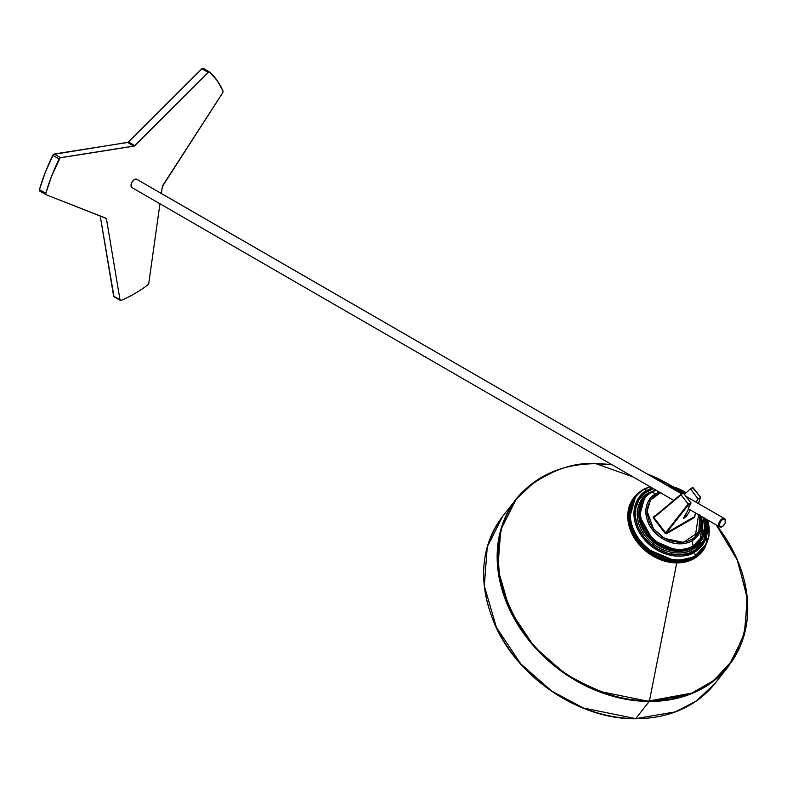 <?xml version="1.0" encoding="UTF-8"?>
<svg xmlns="http://www.w3.org/2000/svg" width="787" height="787" viewBox="0 0 787 787"><rect width="100%" height="100%" fill="white"/><g stroke="black" fill="none" stroke-linecap="round" stroke-linejoin="round"><path stroke-width="1.18" d="M147.72 285.022A135.118 78.011 -60 0 1 134.4 293.787A135.118 78.011 -60 0 1 121.08 300.398A135.118 78.011 120 0 0 134.4 293.787A135.118 78.011 120 0 0 147.72 285.022L148.802 283.192L159.948 203.754L148.802 283.192A1.8 1.043 -60 0 1 147.72 285.022M209.46 71.932L203.016 68.233L201.865 68.735L128.035 142.299L53.408 154.419L45.292 172.392L39.439 189.628L39.537 190.897L46.01 194.684M203.312 68.38A1.8 1.043 120 0 0 203.203 68.312A1.8 1.043 120 0 0 201.865 68.735L208.24 72.414A1.8 1.043 -60 0 1 209.578 71.981A1.8 1.043 -60 0 1 209.676 72.06A135.118 78.011 -60 0 1 222.996 91.007L217.143 80.53L209.676 72.06L208.624 72.099L134.843 145.634L128.468 141.965L201.865 68.735L208.24 72.414L134.4 145.979L60.569 157.675L54.195 153.996L127.602 142.467L133.967 146.146L60.176 157.813L51.657 176.072L45.813 193.307A135.118 78.011 -60 0 1 59.123 158.974L52.759 155.305A135.118 78.011 120 0 0 39.439 189.628L45.813 193.307L46.167 194.773L106.294 218.432L104.022 217.428L106.442 218.825L120.008 299.817L113.633 296.138L100.205 215.933L114.007 296.729M162.801 185.417L222.632 92.896L222.996 91.007A1.8 1.043 -60 0 1 222.632 92.896L162.358 186.539A1.8 1.043 -60 0 1 162.801 185.417M161.384 193.494L162.358 186.539L161.384 193.494M46.089 194.733A1.8 1.043 -60 0 1 45.813 193.307L39.439 189.628A1.8 1.043 120 0 0 39.724 191.054L46.089 194.733A1.8 1.043 -60 0 0 46.167 194.773L106.009 218.206A1.8 1.043 -60 0 1 106.088 218.245A1.8 1.043 -60 0 1 106.442 218.825L120.008 299.817L121.08 300.398A1.8 1.043 -60 0 1 120.362 300.398A1.8 1.043 -60 0 1 120.008 299.817L113.633 296.138A1.8 1.043 120 0 0 113.987 296.719L120.362 300.398M134.843 145.634A1.8 1.043 -60 0 1 133.967 146.146L127.602 142.467A1.8 1.043 120 0 0 128.468 141.965L134.843 145.634M52.759 155.305L59.123 158.974A1.8 1.043 -60 0 1 60.569 157.675L54.195 153.996A1.8 1.043 120 0 0 52.759 155.305M724.256 518.485L724.414 519.272A4.201 2.43 -60 0 1 725.486 521.289A4.201 2.43 -60 0 1 722.515 526.434A4.201 2.43 -60 0 1 720.617 526.739L719.928 527.034A4.801 2.774 120 0 0 722.092 526.68A4.801 2.774 120 0 0 722.309 526.552A4.801 2.774 -60 0 1 719.928 527.034A4.801 2.774 -60 0 1 719.692 526.926A4.801 2.774 -60 0 1 719.584 521.565A4.801 2.774 -60 0 1 724.256 518.485A4.801 2.774 -60 0 1 724.493 518.603A4.801 2.774 -60 0 1 725.486 521.053A4.801 2.774 120 0 0 725.486 520.797A4.801 2.774 120 0 0 724.256 518.485L685.871 496.331L724.256 518.485A4.801 2.774 120 0 0 719.475 521.761A4.801 2.774 120 0 0 719.928 527.034L722.791 526.267L725.132 523.129L725.142 519.882L722.82 519.41L721.128 520.768L719.672 523.63L719.672 525.627L720.617 526.739A4.201 2.43 -60 0 1 720.233 522.135A4.201 2.43 -60 0 1 724.414 519.272L724.256 518.485M137.036 179.466L681.621 493.872L136.574 179.19A4.801 2.774 120 0 0 131.891 182.269A4.801 2.774 120 0 0 132 187.621A4.801 2.774 120 0 0 132.236 187.729L131.016 185.781L131.783 182.466L134.085 179.741L136.574 179.19A4.801 2.774 120 0 1 136.8 179.298L681.64 493.862M707.7 520L709.117 535.652L703.667 549.237L694.567 557.58A43.226 34.392 38.2 0 0 703.096 550.024L694.508 557.639C661.926 579.468 608.41 524.506 635.178 496.567A43.226 34.392 38.2 0 0 642.074 546.168A43.226 34.392 38.2 0 0 694.567 557.58L703.667 549.237A43.196 34.372 -141.8 0 1 695.147 556.803L694.567 557.58L674.941 561.849L645.438 549.336L633.82 535.042L628.764 519.302L635.798 495.82A43.196 34.372 -141.8 0 1 643.343 489.504A1.8 1.043 60 0 1 643.51 489.357A1.8 1.043 60 0 1 644.199 489.347L650.092 486.74A42.596 33.89 38.2 0 0 644.199 489.347L646.944 490.39A1.8 1.043 60 0 1 647.829 491.108L653.426 488.668M649.393 493.046L650.662 492.436M655.964 490.134L650.869 492.357A1.8 1.043 60 0 1 651.036 492.209A1.8 1.043 60 0 1 651.715 492.2A34.539 27.476 38.2 0 0 648.006 533.202A34.539 27.476 38.2 0 0 693.15 546.011L691.999 540.826L701.02 529.376L700.922 516.085A30.24 24.053 -141.8 0 1 691.999 540.826L693.15 546.011A34.539 27.476 38.2 0 0 703.244 517.433L702.053 536.518L693.15 546.011A1.8 1.043 60 0 1 693.013 547.103L692.422 547.89A35.169 27.978 38.2 0 1 649.708 538.603A35.169 27.978 38.2 0 1 644.1 498.25L638.887 516.744L652.453 541.181L676.456 551.372L692.422 547.89A1.2 0.689 -120 0 0 692.708 549.395C686.057 554.874 661.67 556.675 645.173 535.908C629.384 514.737 640.677 495.938 649.078 492.731A1.2 0.689 -120 0 0 649.541 493.144A1.2 0.689 60 0 1 649.078 492.731L655.778 490.026L649.078 492.731L642.556 498.26L638.464 505.756L637.283 511.53L637.391 517.669L638.788 523.935L641.415 530.094L645.173 535.908L649.924 541.151L655.482 545.617L661.621 549.149L668.133 551.589L674.734 552.868L681.198 552.917L687.267 551.746L692.708 549.395A1.2 0.689 60 0 1 692.422 547.89A35.169 27.978 38.2 0 0 699.368 541.741L699.948 540.954A35.14 27.958 -141.8 0 1 693.013 547.103L699.948 540.954L703.371 517.502M653.515 516.646L654.036 516.882L653.289 516.843L653.19 517.748L653.515 516.646L656.083 515.16L653.515 516.646M681.04 494.236L653.367 518.053L665.025 533.202L666.205 533.743L694.567 517.472L695.56 512.986L694.547 516.636M654.086 516.843L653.938 517.61L681.07 494.846L688.113 503.995L665.605 532.75L653.938 517.61L683.224 492.937L691.065 502.962L688.9 504.211L666.441 532.897L694.409 516.744L694.478 516.085M698.6 514.747L695.206 536.852M699.673 514.757L700.961 522.243L700.528 527.024L699.082 531.422L696.662 535.258L693.386 538.406L687.12 541.554L679.722 542.597L669.216 540.571L661.739 536.665L653.505 528.913L652.492 529.621C656.938 537.009 675.935 549.641 691.999 540.826A30.24 24.053 -141.8 0 1 652.492 529.621A30.24 24.053 -141.8 0 1 655.738 493.724A30.24 24.053 -141.8 0 1 659.329 492.072L655.738 493.724L651.715 492.2L656.112 490.212A34.539 27.476 38.2 0 0 651.715 492.2L655.738 493.724C640.156 503.178 646.324 523.227 652.492 529.621L653.505 528.913L647.121 511.186L650.456 500.158L660.46 492.721M675.226 490.163L682.782 493.203A34.539 27.476 38.2 0 0 675.226 490.163M683.913 493.813L684.651 494.246A34.539 27.476 38.2 0 0 683.913 493.813M704.975 518.426L703.991 540.207L693.957 551.018A1.8 1.043 60 0 1 694.508 552.169L704.778 541.171L706.008 519.017A39.655 31.549 -141.8 0 1 694.508 552.169L695.285 555.701A1.8 1.043 60 0 1 695.147 556.803A43.196 34.372 -141.8 0 1 642.694 545.391A43.196 34.372 -141.8 0 1 635.798 495.82L629.393 518.544L634.44 534.275L646.048 548.559L675.541 561.062L695.147 556.803A1.8 1.043 -120 0 0 695.285 555.701A42.596 33.89 38.2 0 0 707.582 519.932L706.342 543.837L695.285 555.701L694.508 552.169A39.655 31.549 -141.8 0 1 642.674 537.472A39.655 31.549 -141.8 0 1 646.944 490.39A39.655 31.549 -141.8 0 1 652.285 488.009L646.944 490.39L644.199 489.347A42.596 33.89 38.2 0 0 639.615 539.912A42.596 33.89 38.2 0 0 695.285 555.701C687.504 562.125 658.935 564.24 639.615 539.912C621.12 515.121 634.361 493.105 644.199 489.347A1.8 1.043 -120 0 0 643.51 489.357A1.8 1.043 -120 0 0 643.343 489.504L635.798 495.82L643.51 489.366L649.836 486.592M685.664 493.282L669.914 487.084A39.655 31.549 -141.8 0 1 685.664 493.282M672.029 488.314L685.152 493.774L677.282 489.917L672.029 488.314M667.199 485.52L686.234 492.741A42.596 33.89 38.2 0 0 667.199 485.52M699.909 515.495L698.787 532.002L683.382 542.371L664.562 538.406L653.505 528.913L649.334 521.84L647.298 514.354L647.553 507.094L650.101 500.699L654.705 495.712L660.972 492.564M683.647 518.19L684.503 517.935L683.933 517.187L684.503 517.935L686.726 515.869L685.556 514.344L686.726 515.869L690.347 509.986L686.343 516.39L683.647 518.19L688.595 508.953L683.539 518.003M688.536 508.904L688.35 507.664L691.065 502.962L688.113 503.995L680.971 494.649L683.224 492.937L691.065 502.962L688.222 508.776M698.443 503.562L700.243 497.659L698.079 498.909L696.092 502.204L698.079 498.909L690.415 488.796L692.58 487.556L700.322 496.951L693.101 487.645L690.415 488.796L698.079 498.909L700.243 497.659L698.443 503.562M684.415 494.462L690.415 488.796L684.415 494.462M699.368 541.741L693.013 547.103A35.14 27.958 -141.8 0 1 650.337 537.816A35.14 27.958 -141.8 0 1 644.73 497.492A35.14 27.958 -141.8 0 1 650.869 492.357L644.73 497.492L639.516 515.977L653.072 540.394L677.056 550.575L693.013 547.103A1.8 1.043 -120 0 0 693.15 546.011C686.835 551.215 663.667 552.927 648.006 533.202C633.014 513.104 643.746 495.239 651.715 492.2A1.8 1.043 -120 0 0 651.036 492.209A1.8 1.043 -120 0 0 650.869 492.357M653.574 488.619L645.271 492.79L639.182 499.391L635.807 507.861L635.463 517.472L638.168 527.388L643.697 536.764L648.714 542.302L657.784 549.031L667.966 553.35L678.414 554.884L688.212 553.507L696.515 549.336L702.604 542.725L705.182 537.246L706.549 527.929L704.847 518.023M704.611 527.516L704.07 533.537L702.25 539.046L697.302 545.952L692.708 549.395L700.666 541.899L704.611 527.516M647.829 491.108A1.8 1.043 -120 0 0 646.944 490.39C637.785 493.882 625.458 514.383 642.674 537.472C660.667 560.108 687.258 558.15 694.508 552.169A1.8 1.043 -120 0 0 693.957 551.018C686.923 556.812 661.139 558.721 643.697 536.764C626.993 514.373 638.946 494.492 647.829 491.108M705.3 518.613L707.493 528.962M666.441 532.897L688.9 504.211L688.113 503.995L665.605 532.75L666.441 532.897L694.409 516.744L694.567 517.472L666.589 533.625L666.441 532.897L666.589 533.625L665.025 533.202L666.441 532.897M653.938 516.97L653.19 517.748L653.849 517.462M665.605 532.75L665.025 533.202L653.367 518.053L653.938 517.61L665.605 532.75M649.442 700.902L676.741 562.892A43.541 34.638 -141.8 0 1 633.24 536.193A43.541 34.638 -141.8 0 1 638.031 493.449L634.115 497.394L630.515 503.178L627.859 513.311L628.675 524.417L632.876 535.534L637.401 542.489L643.097 548.746L653.377 556.33L664.917 561.19L676.741 562.892L649.442 700.902C628.567 702.388 602.35 694.36 570.801 676.83C536.508 656.092 513.094 624.376 500.542 581.701C493.852 539.056 503.001 507.507 527.998 487.055C551.707 469.8 574.353 462.008 595.946 463.691A134.872 107.298 38.2 0 0 500.542 581.701A134.872 107.298 38.2 0 0 649.442 700.902A1.2 0.512 90.3 0 1 649.216 701.463A1.2 0.512 -89.7 0 0 649.442 700.902A134.872 107.298 38.2 0 0 716.268 524.949L736.829 558.711L747.03 595.798L745.191 631.007L732.864 659.909L713.77 680.509L691.783 693.101L649.442 700.902M633.092 476.922L595.946 463.691A1.2 0.512 -89.7 0 0 595.867 463.681A1.2 0.512 90.3 0 1 595.946 463.691L612.05 464.783A134.872 107.298 38.2 0 0 595.946 463.691L633.092 476.922M556.458 470.39L535.347 481.221L516.242 499.076L500.758 529.769L497.817 568.765L509.858 610.161L534.343 646.806L565.322 673.987L596.88 690.848L649.216 701.463A135.118 107.494 -141.8 0 1 519.991 628.134A135.118 107.494 -141.8 0 1 516.242 499.076C535.317 475.81 561.859 464.005 595.867 463.681L612.04 464.773M635.719 718.62L649.216 701.463L635.719 718.62L583.383 708.005L551.815 691.143L520.837 663.962L496.351 627.308L484.32 585.912L487.261 546.926L502.745 516.233A135.118 107.494 38.2 0 0 506.494 645.291A135.118 107.494 38.2 0 0 635.719 718.62A1.2 0.512 90.3 0 1 635.473 718.767A1.2 0.512 -89.7 0 0 635.719 718.62A135.118 107.494 38.2 0 0 715.098 683.362L696.249 701.05L675.413 711.861L635.719 718.62M516.242 499.076L502.745 516.233C480.375 546.817 477.63 582.646 494.502 623.717C517.118 677.509 579.34 719.475 635.473 718.767A1.2 0.512 90.3 0 1 635.237 718.62M717.665 677.725L718.324 676.712M635.473 718.767C669.491 718.433 696.033 706.637 715.098 683.362L728.595 666.205A135.118 107.494 -141.8 0 1 649.216 701.463L688.91 694.705L709.746 683.893L728.595 666.205L740.587 645.655L747.04 620.382M646.776 473.735L672.796 486.661A134.872 107.298 38.2 0 0 646.776 473.735L672.796 486.661M705.457 546.522A43.541 34.638 -141.8 0 1 676.741 562.892L684.267 562.193L694.301 558.465L702.093 551.815L705.683 546.04M203.203 68.312L209.578 71.981M725.486 520.797L725.486 521.289M685.841 496.282L724.493 518.603M132 187.621L673.711 500.375M688.192 508.736L719.692 526.926M684.68 494.216L683.854 493.744M682.811 493.174L675.039 490.045M655.856 490.065L651.036 492.209L644.1 498.25M686.264 492.721L667.032 485.422M694.587 516.547L695.659 513.045M698.541 503.611L700.43 497.433M654.007 516.902L681.089 494.187M699.653 541.348L702.87 534.648M728.595 666.205L744.227 635.148L747.355 598.74L737.694 560.708L716.268 524.949"/></g></svg>

